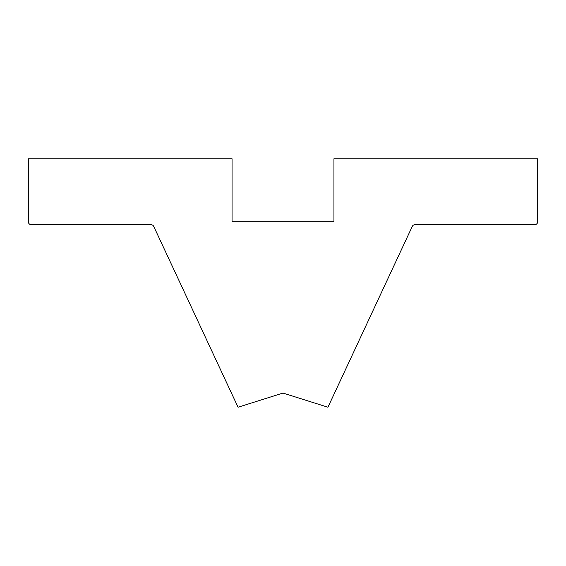 <?xml version="1.0" encoding="UTF-8"?>
<svg xmlns="http://www.w3.org/2000/svg" width="566" height="566" viewBox="0 0 566 566"><rect width="100%" height="100%" fill="white"/><g stroke="black" fill="none" stroke-linecap="round" stroke-linejoin="round"><path stroke-width="0.85" d="M315.962 403.452L283 393.059L238.053 407.23L153.74 226.421A3 3 0 0 0 151.023 224.688L31.3 224.688A3 3 0 0 1 28.3 221.695L28.3 158.77L232.06 158.77L232.06 221.695L333.94 221.695L333.94 158.77L537.7 158.77L537.7 221.695A3 3 0 0 1 534.7 224.688L414.977 224.688A3 3 0 0 0 412.26 226.421L327.947 407.23L283 393.059L315.962 403.452L283 393.059L315.962 403.452L283 393.059L315.962 403.452L283 393.059L250.038 403.452"/></g></svg>
